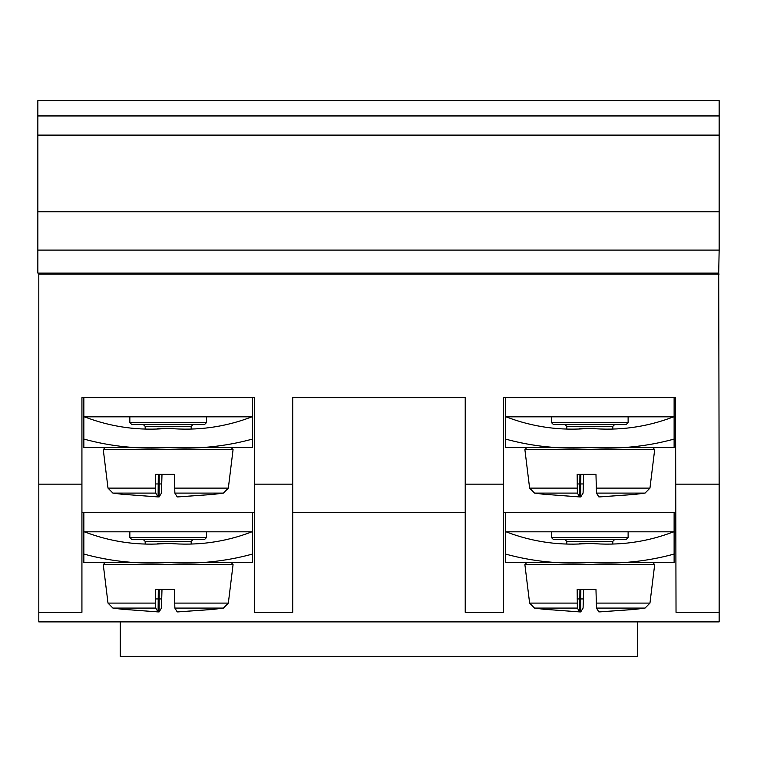 <?xml version="1.0" encoding="UTF-8"?>
<svg xmlns="http://www.w3.org/2000/svg" width="757" height="757" viewBox="0 0 757 757"><rect width="100%" height="100%" fill="white"/><g stroke="black" fill="none" stroke-linecap="round" stroke-linejoin="round"><path stroke-width="1.14" d="M637.697 621.894L637.697 656.385L120.259 656.385L120.259 621.894M503.547 484.158L503.547 612.309L465.224 612.309L503.547 612.309L465.224 612.309L465.224 484.158L503.547 484.158L503.547 397.662L675.528 397.662L676.029 612.309L719.15 612.309L676.029 612.309M292.741 484.158L292.741 612.309L254.409 612.309L292.741 612.309L254.409 612.309L254.409 484.158L292.741 484.158L292.741 397.662L465.224 397.662L465.224 484.158M37.85 250.094L37.85 135.106L719.15 135.106L719.15 250.094L37.85 250.094L37.85 273.097L718.705 273.097L719.15 484.158L675.528 484.158M81.926 612.309L81.926 484.158L38.806 484.158L38.806 612.309L81.926 612.309L38.806 612.309L38.806 621.894L719.15 621.894L719.15 484.158M719.15 274.053L38.806 274.053L38.806 484.158M81.926 484.158L81.926 397.662L254.409 397.662L254.409 484.158M503.547 512.65L675.528 512.65M292.741 512.65L465.224 512.65M81.926 512.65L254.409 512.65M39.25 273.097L38.806 274.053M718.705 273.097L719.15 250.094M37.85 135.106L37.85 115.944L719.15 115.944L719.15 135.106M37.85 115.944L37.85 100.615L719.15 100.615L719.15 115.944M157.844 543.318L168.168 543.318C197.274 545.958 225.179 542.126 251.882 531.821L252.497 532.389L252.497 531.821L83.847 531.821L83.847 512.65M252.497 531.821L252.497 512.65M83.847 531.821L83.847 532.389L84.453 531.821C111.307 542.144 139.212 545.977 168.168 543.318L173.457 543.318M178.472 562.479L252.497 562.479L252.497 554.058L252.497 562.479M129.844 562.479L83.847 562.479L83.847 554.058C111.393 561.599 139.496 564.41 168.168 562.479C196.754 564.429 224.857 561.618 252.497 554.058L252.497 532.389M83.847 532.389L83.847 562.479L168.168 562.479M83.847 543.318L83.847 532.871M129.892 537.565L206.5 537.565L204.579 539.486L131.803 539.486M145.202 541.397L191.171 541.397L193.082 539.486L143.291 539.486M145.174 543.233L145.174 541.397L143.253 539.486L193.044 539.486M105.261 562.479L231.159 562.479L233.061 564.627L103.274 564.627L105.176 562.479M161.989 589.362L161.468 608.089L159.102 611.911L159.225 589.362M178.245 611.883L211.733 609.499L177.233 611.911L174.867 608.089L174.347 589.362L155.545 589.362L155.734 608.089L158.099 611.911L125.615 609.499M124.602 609.499L125.113 609.612M158.308 589.362L158.099 611.911L159.102 611.911M155.44 598.938L161.761 598.938M579.465 543.318L589.788 543.318C618.895 545.958 646.8 542.126 673.503 531.821L674.118 532.389L674.118 531.821L505.468 531.821L505.468 512.65M674.118 531.821L674.118 512.65M628.121 562.479L674.118 562.479L674.118 554.058L674.118 562.479L628.121 562.479M505.468 531.821L505.468 532.389L506.073 531.821C532.928 542.144 560.833 545.977 589.788 543.318L595.078 543.318M505.468 532.389L505.468 562.479L589.788 562.479L505.468 562.479L505.468 554.058C533.013 561.599 561.117 564.41 589.788 562.479C618.374 564.429 646.478 561.618 674.118 554.058L674.118 532.389M505.468 543.318L505.468 532.871M553.424 539.486L626.2 539.486L553.424 539.486M564.911 539.486L614.665 539.486L612.792 541.397L566.794 541.397L564.873 539.486M526.881 562.479L652.78 562.479L654.682 564.627L524.894 564.627L526.796 562.479M583.609 589.362L583.089 608.089L580.723 611.911L580.846 589.362M599.866 611.883L633.354 609.499L598.853 611.911L596.488 608.089L595.967 589.362L577.165 589.362L577.354 608.089L579.72 611.911L547.235 609.499M546.223 609.499L546.734 609.612M579.928 589.362L579.72 611.911L580.723 611.911M577.061 598.938L583.382 598.938M579.465 428.33L589.788 428.33C618.895 430.979 646.8 427.137 673.503 416.833L674.118 417.4L674.118 416.833L505.468 416.833L505.468 397.662M674.118 416.833L674.118 397.662M628.121 447.491L674.118 447.491L674.118 439.069L674.118 447.491L628.121 447.491M505.468 416.833L505.468 417.4L506.073 416.833C532.928 427.156 560.833 430.988 589.788 428.33L595.078 428.33M505.468 417.4L505.468 447.491L589.788 447.491L505.468 447.491L505.468 439.069C533.013 446.611 561.117 449.421 589.788 447.491C618.374 449.44 646.478 446.63 674.118 439.069L674.118 417.4M505.468 428.33L505.468 417.883M553.424 424.497L626.2 424.497L553.424 424.497M566.794 426.409L612.792 426.409L614.703 424.497L564.873 424.497L566.823 426.409L566.794 428.244M526.881 447.491L652.78 447.491L654.682 449.639L524.894 449.639L526.796 447.491M583.609 474.374L583.089 493.1L580.723 496.933L580.846 474.374M599.866 496.895L633.354 494.51L598.853 496.933L596.488 493.1L595.967 474.374L577.165 474.374L577.354 493.1L579.72 496.933L547.235 494.51M546.223 494.51L546.734 494.624M579.72 496.895L580.723 496.933M579.928 474.374L579.72 496.933M577.061 483.95L583.382 483.95M157.844 428.33L168.168 428.33C197.274 430.979 225.179 427.137 251.882 416.833L252.497 417.4L252.497 416.833L83.847 416.833L83.847 397.662M252.497 416.833L252.497 397.662M129.844 447.491L83.847 447.491L83.847 439.069C111.393 446.611 139.496 449.421 168.168 447.491L252.497 447.491L252.497 439.069L252.497 447.491M83.847 416.833L83.847 417.4L84.453 416.833C111.307 427.156 139.212 430.988 168.168 428.33L173.457 428.33M83.847 417.4L83.847 447.491L168.168 447.491C196.754 449.44 224.857 446.63 252.497 439.069L252.497 417.4M83.847 428.33L83.847 417.883M131.803 424.497L204.579 424.497L131.803 424.497M143.291 424.497L193.082 424.497L191.171 426.409L145.202 426.409M161.989 474.374L161.468 493.1L159.102 496.933L159.225 474.374M178.245 496.895L211.733 494.51L177.233 496.933L174.867 493.1L174.347 474.374L155.545 474.374L155.734 493.1L158.099 496.933L125.615 494.51M124.602 494.51L125.113 494.624M158.099 496.895L159.102 496.933M158.308 474.374L158.099 496.933M155.44 483.95L161.761 483.95M37.85 211.771L719.15 211.771M211.345 609.612L223.429 608.089L228.34 603.102L174.612 603.102M223.429 608.089L174.867 608.089M155.469 603.102L107.996 603.102L112.907 608.089L155.734 608.089M551.512 537.565L628.121 537.565L626.2 539.486M632.966 609.612L645.049 608.089L649.96 603.102L596.223 603.102M645.049 608.089L596.488 608.089M577.089 603.102L529.616 603.102L534.527 608.089L577.354 608.089M551.512 422.576L628.121 422.576L626.2 424.497M632.966 494.624L645.049 493.1L649.96 488.114L596.223 488.114M645.049 493.1L596.488 493.1M577.089 488.114L529.616 488.114L534.527 493.1L577.354 493.1M129.892 422.576L206.5 422.576L204.579 424.497M211.345 494.624L223.429 493.1L228.34 488.114L233.061 449.639L103.274 449.639L105.176 447.491M228.34 488.114L174.612 488.114M223.429 493.1L174.867 493.1M155.469 488.114L107.996 488.114L112.907 493.1L155.734 493.1M206.5 531.821L206.5 537.565M191.171 541.397L191.171 543.233M228.34 603.102L233.061 564.627M124.99 609.612L112.907 608.089M107.996 603.102L103.274 564.627M129.844 531.821L129.844 537.565L131.756 539.486M628.121 531.821L628.121 537.565M566.794 541.397L566.794 543.233M612.792 541.397L612.792 543.233M649.96 603.102L654.682 564.627M546.611 609.612L534.527 608.089M529.616 603.102L524.894 564.627M551.456 531.821L551.456 537.565L553.376 539.486M628.121 416.833L628.121 422.576M612.792 426.409L612.792 428.244M649.96 488.114L654.682 449.639M546.611 494.624L534.527 493.1M529.616 488.114L524.894 449.639M551.456 416.833L551.456 422.576L553.376 424.497M206.5 416.833L206.5 422.576M145.174 428.244L145.174 426.409L143.253 424.497M191.171 426.409L191.171 428.244M233.061 449.639L231.159 447.491M124.99 494.624L112.907 493.1M107.996 488.114L103.274 449.639M129.844 416.833L129.844 422.576L131.756 424.497"/></g></svg>
